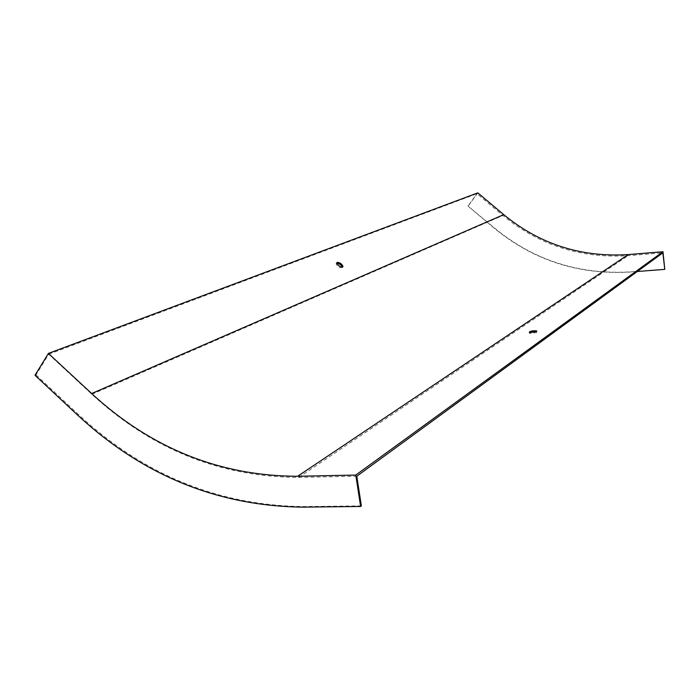 <?xml version="1.0" encoding="UTF-8"?>
<svg xmlns="http://www.w3.org/2000/svg" width="700" height="700" viewBox="0 0 700 700"><rect width="100%" height="100%" fill="white"/><g stroke="black" fill="none" stroke-linecap="round" stroke-linejoin="round"><path stroke-width="0.53" stroke-dasharray="3.5 2.62" d="M35 375.279L36.024 374.876L48.711 354.226L91.875 394.293C151.725 449.391 220.666 477.094 298.681 477.418L356.799 476.219M48.711 354.226L476.989 193.699L502.906 215.469C539.009 245.21 580.729 258.615 628.066 255.684L662.865 252.831M342.387 267.146L342.405 267.348C340.209 268.406 338.109 267.243 336.079 263.865L336.717 263.183M530.968 332.421L529.445 333.428L536.795 332.526L535.141 331.879M637.298 271.495L630.026 272.055C578.366 274.986 532.936 260.225 493.727 227.771L467.959 206.045L476.989 193.699M665 269.194L630.262 271.88C578.637 274.82 533.225 260.067 494.034 227.631L467.959 206.045M468.282 205.914L477.829 192.867M361.358 505.899L303.354 506.564C218.312 505.391 143.447 474.801 78.759 414.785L36.024 374.876M91.875 394.293L502.906 215.469M298.681 477.418L628.066 255.684M302.558 507.133L303.354 506.564M77.77 415.231L78.759 414.785M536.821 332.08L536.716 331.257M529.445 333.428L529.288 332.211M336.079 263.865L336.7 262.973"/><path stroke-width="1.05" d="M336.717 263.183C339.325 263.471 341.215 264.793 342.387 267.146M662.979 251.729L628.197 254.59C581.131 257.512 539.648 244.195 503.738 214.629L477.829 192.867L48.422 353.412L35 375.279L77.77 415.231C142.52 475.317 217.446 505.951 302.558 507.133L360.614 506.476L355.793 475.064L662.979 251.729L664.781 269.369L637.298 271.495M355.793 475.064L297.614 476.28C219.931 475.991 151.279 448.411 91.647 393.54L48.422 353.412M337.146 262.351C339.946 262.535 341.906 263.909 343.026 266.464C340.839 267.523 338.73 266.359 336.7 262.973L337.146 262.351M535.141 331.879L530.968 332.421M360.614 506.476L361.358 505.899L356.799 476.219L662.865 252.831L664.781 269.369M536.637 331.319L536.664 330.873C532.779 330.601 530.32 331.047 529.288 332.211L536.637 331.319M91.647 393.54L503.738 214.629M297.614 476.28L628.197 254.59M342.589 267.085L343.026 266.464"/></g></svg>
